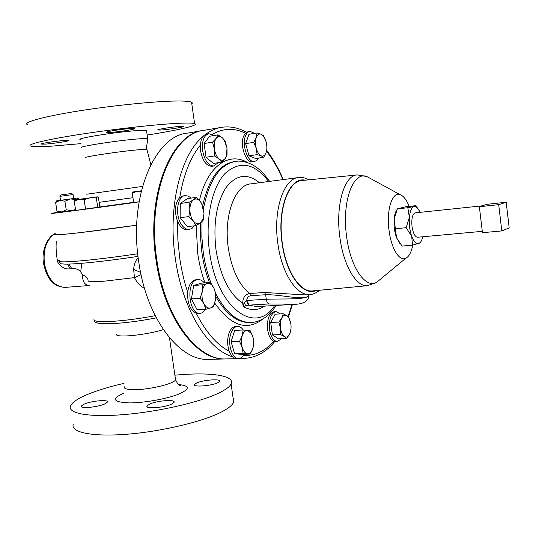 <?xml version="1.0" encoding="UTF-8"?>
<svg xmlns="http://www.w3.org/2000/svg" width="536" height="536" viewBox="0 0 536 536"><rect width="100%" height="100%" fill="white"/><g stroke="black" fill="none" stroke-linecap="round" stroke-linejoin="round"><path stroke-width="0.8" d="M181.523 126.308C174.569 126.536 155.453 129.531 157.926 129.987L160.277 130.04C167.393 129.766 186.046 126.844 183.701 126.362L181.523 126.308M131.715 128.472C123.783 128.747 103.91 131.856 106.617 132.392L109.592 132.459C117.692 132.137 137.035 129.109 134.469 128.546L131.715 128.472M64.93 140.492C56.896 140.881 38.887 143.635 41.218 144.117L44.689 144.137C52.87 143.708 70.397 141.022 68.186 140.526L64.93 140.492M84.333 404.023C91.85 400.761 109.069 399.32 107.408 402.121L104.54 404.043C97.177 407.353 79.509 408.847 81.271 406.04L84.333 404.023M149.618 404.097C157.014 400.553 176.029 399.173 174.073 402.355L171.667 404.124C164.458 407.728 144.934 409.162 147.018 405.966L149.618 404.097M196.558 383.026C203.064 379.883 221.422 378.543 219.606 381.371L217.69 382.771C211.352 385.954 192.551 387.334 194.488 384.5L196.558 383.026M204.337 282.941C202.461 280.616 200.41 279.49 198.193 279.544L196.953 279.752C185.717 281.97 188.732 314.592 200.049 313.305L201.67 313.011L205.925 309.259M197.878 279.571L194.883 279.913C191.017 281.32 188.618 285.427 187.687 292.234C187.265 303.155 190.106 310.136 196.203 313.178L198.287 313.406M73.673 198.514L73.084 194.555L59.918 196.357L61.004 194.923L71.636 193.483M191.828 103.984L192.424 103.013L191.58 102.209C189.771 101.384 185.175 100.982 177.805 101.003C157.37 101.043 114.255 105.284 78.725 110.945C43.108 116.607 22.472 122.416 27.396 124.694M147.166 135.045C178.367 130.181 199.988 125.196 194.581 123.602C192.813 123.059 188.263 122.918 180.94 123.193C160.639 123.937 117.665 128.6 82.176 134.047C46.592 139.494 25.875 144.532 30.673 146.053C33.219 146.817 40.274 146.844 51.831 146.134L80.99 143.635M146.596 131.086L146.522 130.57L140.151 130.442C121.645 131.126 74.102 138.482 80.393 139.628M147.588 139.239L147.695 138.71L141.35 138.71C122.885 139.641 75.362 146.877 81.606 147.762M99.14 202.327L132.955 197.704M227.425 358.885L225.602 358.932C197.281 360.413 164.74 317.774 156.854 260.034C146.516 194.112 172.545 132.318 204.886 130.174L220.43 127.521M246.573 300.542L246.661 300.482C247.069 302.934 247.913 304.481 249.213 305.118L246.573 300.542L244.222 302.88L245.776 305.788L243.19 306.659L244.222 302.88L242.714 303.242C242.761 297.735 245.073 294.478 249.655 293.48L264.623 292.489L304.086 294.86M313.232 290.847L312.233 290.941C299.859 292.241 285.788 270.62 282.231 242.574C277.608 210.842 288.06 180.612 302.23 180.498L356.795 174.984M409.156 206.407C406.469 199.673 403.373 195.714 399.883 194.535C392.178 191.6 386.255 210.092 389.015 230.232C391.133 248.222 399.333 261.595 405.665 258.345C408.968 256.724 411.34 252.309 412.767 245.106M417.651 237.24L417.517 237.247C414.918 236.811 413.082 233.2 412.01 226.406C411.367 218.433 412.465 213.911 415.306 212.846L482.159 205.831M191.097 198.079L188.243 196.116L185.289 195.64C176.813 195.707 174.642 217 182.34 225.777C184.478 228.383 186.749 229.609 189.141 229.468L192.015 228.403L194.421 225.817M187.392 229.656L187.077 229.689C184.679 229.837 182.407 228.611 180.264 226.011L177.584 221.428C174.14 211.318 174.863 203.345 179.748 197.523L183.225 195.908L184.974 195.68M243.257 330.002C241.602 327.603 239.753 326.397 237.703 326.384C234.741 326.591 232.463 329.004 230.849 333.62C227.291 343.616 232.135 359.02 238.567 358.477C240.771 358.417 242.654 357.01 244.215 354.269M237.448 326.397L235.699 326.478C232.738 326.685 230.447 329.091 228.832 333.707C227.13 339.536 227.264 345.378 229.24 351.241C231.096 355.938 233.535 358.37 236.557 358.53L236.811 358.524M254.62 133.357L249.99 131.34C248.027 131.662 246.506 133.25 245.434 136.104C241.676 145.316 248.007 162.957 254.426 161.517L256.677 160.492L258.479 158.08M249.776 131.38L248.068 131.662L245.354 133.189L243.505 136.412C239.733 145.625 246.078 163.246 252.51 161.798L252.717 161.765M280.301 313.908L276.12 311.563C271.028 313.024 268.844 319.014 269.554 329.519C270.874 337.03 273.461 341.023 277.32 341.519L281.521 338.719M275.913 311.57L274.204 311.664C269.099 313.131 266.908 319.108 267.618 329.607C268.61 335.744 270.653 339.623 273.742 341.238L275.598 341.579M213.857 135.554L208.846 133.705C203.861 135.293 201.784 140.921 202.615 150.589C204.591 160.512 208.303 165.644 213.764 165.993L218.185 162.689M208.578 133.745L206.842 134.04C203.151 134.871 200.987 138.569 200.364 145.142L200.598 150.911C202.568 160.82 206.286 165.946 211.76 166.287L212.028 166.247M174.883 375.193C209.174 371.904 235.378 375.187 231.11 383.91C229.83 386.63 225.817 389.638 219.077 392.928C200.384 402.067 159.098 411.675 124.03 414.583C88.876 417.551 67.201 413.41 70.524 405.906C72.313 402.06 78.598 397.987 89.385 393.679C98.952 389.907 110.429 386.483 123.829 383.401M233.019 397.538L234.038 399.729L233.669 402.168C232.423 405.122 228.45 408.338 221.75 411.836C203.164 421.551 161.999 431.493 126.958 434.234C91.837 437.028 70.102 432.257 73.318 424.137M202.3 130.617L187.801 133.089C154.931 135.374 128.399 196.578 138.724 261.695C146.583 318.752 179.493 360.875 208.29 359.401L210.145 359.348M203.593 130.382C171.446 133.082 145.792 194.642 156.056 260.107C163.942 317.815 196.498 360.433 224.845 358.953L208.29 359.401M89.338 285.48C84.782 285.152 82.504 281.688 82.49 275.082C80.454 270.198 76.896 268.054 71.811 268.657L70.35 268.791C65.345 269.561 61.184 267.424 57.868 262.385L57.365 260.53C56.153 253.16 55.804 246.868 56.32 241.649M144.546 288.442C140.084 285.936 136.727 282.331 134.482 277.621L133.625 269.44C134.074 264.188 135.601 260.315 138.194 257.816M55.302 234.225L55.195 234.266C52.823 235.331 61.158 234.788 80.199 232.637L136.714 225.167C90.718 231.88 48.347 236.497 55.302 234.252M59.161 260.255L57.365 260.53M140.747 273.199L141.169 275.182M67.368 264.134L70.35 268.791M68.956 264.107L71.811 268.657M82.49 275.082C85.914 276.013 87.783 277.809 88.092 280.469C87.435 281.809 93.096 282.016 105.083 281.105L134.482 277.621L140.861 274.78M133.625 269.44L140.579 272.362M221.77 162.16L225.308 158.308L227.043 154.763L226.996 147.869L225.18 141.256L222.487 137.933L217.985 134.864L216.175 138.348L212.558 142.154L214.407 148.907L214.474 155.942L219.03 158.931L221.77 162.16L213.362 163.413L206.018 157.242L214.474 155.942M206.018 157.242L204.095 143.527L212.558 142.154M204.095 143.527L209.583 136.265L217.985 134.864M222.487 137.933L224.142 139.876L226.996 147.869L226.534 155.715L225.308 158.308C223.525 160.606 221.435 160.813 219.03 158.931C216.665 156.76 215.124 153.417 214.407 148.907C213.871 144.385 214.454 140.868 216.175 138.348C218.011 136.104 220.115 135.97 222.487 137.933M286.572 338.531L278.519 338.832L272.415 334.913L270.714 322.471L275.169 314.176L283.222 313.748L281.882 317.855L278.82 322.082L280.522 328.3L280.516 334.585L284.415 336.534L286.572 338.531L289.601 334.236L290.974 329.057M270.714 322.471L278.82 322.082M290.619 322.471L288.743 317.245L287.075 315.778L283.222 313.748M272.415 334.913L280.516 334.585M288.924 317.882L290.874 323.972C291.35 327.972 290.927 331.395 289.601 334.236L289.574 334.283C288.127 336.923 286.405 337.673 284.415 336.534C282.445 335.107 281.152 332.36 280.522 328.3C280.04 324.173 280.489 320.689 281.882 317.855C283.37 315.248 285.098 314.558 287.075 315.778L288.924 317.882L288.743 317.245M257.106 154.629L261.267 155.849L263.685 157.309L266.064 152.7C264.945 155.514 263.344 156.566 261.267 155.849C259.109 154.837 257.447 152.345 256.282 148.371L257.106 154.629L249.012 155.849L245.642 143.635L253.749 142.355L256.282 148.371C255.25 144.305 255.25 140.687 256.268 137.504L253.749 142.355M263.685 157.309L255.652 158.502L249.012 155.849M257.072 132.955L256.268 137.504C257.421 134.536 259.069 133.464 261.22 134.281L257.072 132.955L249.006 134.275L245.642 143.635M266.01 141.43L263.632 135.863L261.22 134.281L263.692 136.459L266.111 141.779C267.109 145.765 267.122 149.33 266.144 152.479M250.232 330.799L243.15 329.995L242.245 335.65L239.538 341.419L242.239 347.475L243.136 353.559L250.238 354.088L252.871 348.373L253.722 342.752L252.858 336.749L250.232 330.799M250.238 354.088L241.843 354.336L234.674 353.814L231.063 341.74L234.721 330.37L243.15 329.995M234.674 353.814L243.136 353.559M231.063 341.74L239.538 341.419M242.239 347.475C241.133 343.422 241.133 339.482 242.245 335.65C243.498 332.012 245.28 330.243 247.599 330.364L251.759 333.962L252.858 336.749C253.93 340.715 253.937 344.588 252.871 348.373L252.215 350.102C250.995 352.628 249.461 353.861 247.599 353.8C245.274 353.479 243.485 351.368 242.239 347.475M195.982 225.643L200.451 222.943C198.099 224.49 195.74 223.854 193.369 221.04C191.091 217.951 189.925 214.058 189.865 209.362L188.88 216.611L193.369 221.04L195.982 225.643L187.292 226.607L180.143 217.636L180.284 203.452L187.546 198.541L196.203 197.422L193.543 199.754C195.935 198.307 198.287 199.01 200.598 201.871L201.59 203.385L204.002 213.375L203.291 218.407L200.451 222.943L203.044 220.477L203.325 219.231L204.002 213.375L203.137 206.507L200.598 201.871L196.203 197.422M189.865 209.362C190.005 204.725 191.231 201.523 193.543 199.754L189.007 202.353L189.865 209.362M180.284 203.452L189.007 202.353M180.143 217.636L188.88 216.611M501.79 230.936L482.454 232.691L479.358 206.695L487.211 204.27L506.198 202.266L498.708 204.672L501.79 230.936L509.2 227.947L506.198 202.266M479.358 206.695L498.708 204.672M399.957 243.632L396.506 237.669L402.04 246.078L412.499 245.166L419.648 243.096C421.021 242.004 422.053 239.894 422.75 236.771M420.405 212.31L416.358 206.809L414.167 206.454C411.615 207.352 410.02 211.017 409.363 217.442C408.914 224.102 409.698 230.38 411.708 236.269C413.852 241.816 416.204 244.249 418.77 243.585L420.298 242.486M412.499 245.166L411.708 236.269L406.141 227.706L409.363 217.442L407.836 207.734L414.167 206.454L415.728 205.697L417.175 207.392M397.008 209.616C395.521 211.586 394.576 214.715 394.161 219.003C393.672 225.609 394.456 231.833 396.506 237.669L394.161 219.003L397.377 208.866L405.41 206.816L415.728 205.697M397.377 208.866L407.836 207.734M395.608 228.731L406.141 227.706M296.555 304.234L268.784 303.959L249.213 305.118M308.763 294.565L308.971 294.579C307.322 301.976 282.599 294.298 265.662 294.733L250.701 295.705C248.349 296.16 247.009 297.755 246.661 300.482L266.278 299.262C282.995 298.512 307.47 300.214 309.038 295.101L309.225 294.532M308.971 294.579L309.038 295.101C308.662 298.297 307.724 303.798 294.519 304.361L256.63 306.565L248.952 305.131L245.776 305.788M56.454 200.893L60.032 200.377L55.63 202.501L56.93 211.05L58.236 212.336L75.596 210.012M139.059 201.884C91.569 208.544 44.414 214.661 52.099 213.228L58.015 212.229M133.631 202.333L99.83 206.943M139.079 201.784L133.652 202.494L132.271 193.054L137.263 191.352L141.196 191.392M99.837 207.01L75.663 210.434L74.243 201.007L79.02 199.332L84.132 199.647L90.108 197.811L96.333 197.978L97.364 196.846L98.456 197.697L99.837 207.01M141.343 190.789L132.962 191.962L132.271 193.054M97.74 207.412L96.333 197.978M85.552 209.134L84.132 199.647M97.344 196.839L75.228 199.868L74.243 201.007M78.892 199.352L77.666 197.998L70.564 198.936L64.916 201.221L66.216 209.824L72.306 210.481L75.522 209.522M64.916 201.221L60.032 200.377L70.564 198.936L76.635 199.626L77.666 197.998M56.93 211.05L61.787 211.921L66.216 209.824M55.63 202.501L56.535 200.886M205.844 309.279L210.628 307.919C208.089 308.615 205.864 307.229 203.941 303.758L205.844 309.279L197.127 309.788L191.432 298.874L193.67 285.454L201.482 283.155L210.125 282.512L207.198 283.584C209.744 283.001 211.941 284.442 213.797 287.912L213.81 287.946C215.526 291.597 216.082 295.604 215.492 299.972L215.619 293.406L213.797 287.912L210.125 282.512M202.206 291.477C203.017 287.122 204.678 284.495 207.198 283.584L202.38 284.81L202.206 291.477L200.183 298.304L203.941 303.758C202.159 300.046 201.576 295.959 202.206 291.477M210.628 307.919L212.316 306.9L213.757 305.105L215.492 299.972L213.529 306.686L210.628 307.919M191.432 298.874L200.183 298.304M193.67 285.454L202.38 284.81M146.898 149.738L140.928 149.584C123.856 150.743 79.958 157.289 85.552 157.812M142.482 186.434L86.752 194.213M246.098 358.336L239.853 358.289M232.637 356.775C207.633 349.707 182.247 308.997 175.299 258.332C167.52 206.836 180.659 154.515 203.211 136.298M187.687 292.234C184.089 281.313 181.416 269.789 179.667 257.662L177.852 239.498L177.584 221.428M291.993 304.508L288.046 316.535M273.742 341.238C264.998 351.227 254.915 355.951 243.498 355.415M229.24 351.241C216.832 344.795 205.817 332.106 196.203 313.178M209.422 282.559C205.938 273.286 203.425 263.297 201.898 252.597L200.518 237.622L200.611 222.822M202.735 205.509C208.805 178.662 219.445 164.016 234.654 161.557L234.728 161.544M204.987 282.894C201.623 273.668 199.184 263.786 197.677 253.247L196.21 225.522M199.439 200.477C207.278 165.852 229.113 151.239 247.9 162.77M252.463 322.364L250.553 322.491C237.636 322.451 225.991 312.79 215.633 293.507M211.452 284.18C207.626 274.445 204.899 263.873 203.265 252.469L201.864 236.939L202.045 221.609M250.459 322.491L249.233 322.551C237.046 322.572 225.891 313.868 215.774 296.442M274.66 305.513C255.759 335.717 216.792 308.716 209.482 251.511C204.993 219.787 211.794 187.513 225.006 173.51C239.766 160.271 254.325 162.937 268.677 181.51M250.701 295.705L249.655 293.48C238.915 284.864 231.793 269.702 228.296 248C223.398 215.573 235.237 184.471 251.056 183.855L298.076 177.597M264.617 306.096C257.943 310.538 250.794 310.719 243.19 306.659L242.714 303.242C229.314 294.15 220.417 276.368 216.008 249.897C213.047 223.793 216.356 203.064 225.944 187.707C236.162 174.555 247.324 172.9 259.437 182.736M304.133 294.86L309.48 294.519C296.388 295.611 281.581 272.811 277.822 243.284C272.938 209.831 283.933 177.932 298.88 177.49C301.614 176.981 304.984 177.758 308.997 179.815M315.959 290.586C302.84 296.495 285.949 274.057 282.016 242.634C276.931 208.069 289.668 176.364 305.178 180.197M381.558 278.278L376.406 282.539L367.281 285.701C356.159 286.887 343.288 265.079 339.824 236.939C335.362 205.087 344.494 174.904 357.251 174.937L366.805 176.525L371.415 179.031M405.665 258.345L376.406 282.539C365.197 288.649 350.256 266.781 346.558 236.135C341.707 201.784 353.09 170.971 366.805 176.525L399.883 194.535M55.208 233.609C46.558 239.244 42.967 249.267 44.428 263.679C47.738 278.894 54.659 286.8 65.198 287.397L65.747 287.35M80.728 271.424L81.894 263.303M94.115 319.108C92.822 321.245 98.49 322.029 111.099 321.446C124.553 320.635 139.253 318.719 155.192 315.691M116.506 334.203C115.809 335.61 119.113 336.186 126.422 335.925C137.477 335.502 155.46 332.387 163.306 329.566M124.339 386.804C123.716 388.701 127.066 389.659 134.382 389.679C149.45 389.746 174.595 383.615 175.547 379.79L175.366 378.557M123.662 393.216C111.019 398.958 112.949 402.188 129.431 402.905C143.97 402.951 166.542 398.938 178.455 394.248C190.226 389.049 190.173 385.793 178.3 384.473M59.208 260.576C56.937 262.292 65.332 262.278 84.4 260.523C99.924 259.009 117.699 256.757 137.725 253.776M263.317 318.639C247.451 331.462 231.271 326.297 214.782 303.135M266.493 151.226C272.77 159.226 278.224 168.693 282.854 179.62M212.303 134.442C223.144 128.117 234.158 127.695 245.354 133.189M179.748 197.523C183.513 174.877 190.387 157.417 200.364 145.142M86.611 262.868C101.599 261.434 118.731 259.27 138.02 256.389M264.623 292.489L265.662 294.733L266.278 299.262C266.68 301.748 267.518 303.309 268.784 303.959M203.546 208.404C209.281 179.707 220.088 164.029 235.961 161.363C239.833 160.679 244.45 161.403 249.81 163.527C255.518 166.287 260.63 169.108 269.662 181.376M205.543 134.415C210.896 130.422 216.457 128.024 222.239 127.213C230.648 126.168 238.714 127.849 246.446 132.265M150.817 164.646L146.462 147.614L147.809 138.744M71.623 193.469L73.084 194.555M191.58 102.209L194.581 123.602M146.522 130.57L147.695 138.71M274.734 341.533C266.097 352.32 255.585 357.961 243.177 358.463L225.602 358.932M288.442 316.917L292.435 304.481M250.553 322.491L250.547 322.491C254.325 322.518 258.399 321.339 262.767 318.96C267.806 316.046 272.275 311.537 276.167 305.426M309.48 294.519C312.468 294.639 315.878 293.212 319.711 290.231M367.281 285.701L312.233 290.941M482.293 231.338L417.517 237.247M189.141 229.468L187.077 229.689M254.426 161.517L252.51 161.798M213.764 165.993L211.76 166.287M89.056 285.514L65.198 287.397C51.443 286.693 46.418 276.147 43.61 263.712M156.311 317.861C140.74 320.91 126.268 322.833 112.875 323.623C94.075 324.394 94.926 321.774 94.242 320.354M179.272 385.183L180.498 385.672C179.506 386.315 177.858 384.352 175.547 379.79L169.463 337.74M138.02 256.396C118.677 259.283 101.485 261.454 86.437 262.895C75.281 263.873 67.878 264.268 64.213 264.08L61.955 263.826C61.104 264.027 60.22 263.25 59.295 261.501M43.604 263.679C41.017 250.768 47.691 236.51 55.195 233.522M231.11 383.91L233.669 402.168M226.534 155.715L226.534 156.177M277.32 341.519L275.397 341.586M263.692 136.459L263.357 135.601M251.759 333.962L251.685 333.613M238.567 358.477L236.557 358.53M203.291 218.407L203.325 219.231M416.358 206.809L415.581 205.965M283.243 179.567C278.579 168.411 273.045 158.69 266.647 150.415M60.521 200.31L59.918 196.357M200.049 313.305L197.978 313.419M214.661 303.188L214.655 303.55M194.488 384.5L194.581 385.136M147.018 405.966L147.132 406.724M81.271 406.04L81.365 406.663"/></g></svg>
